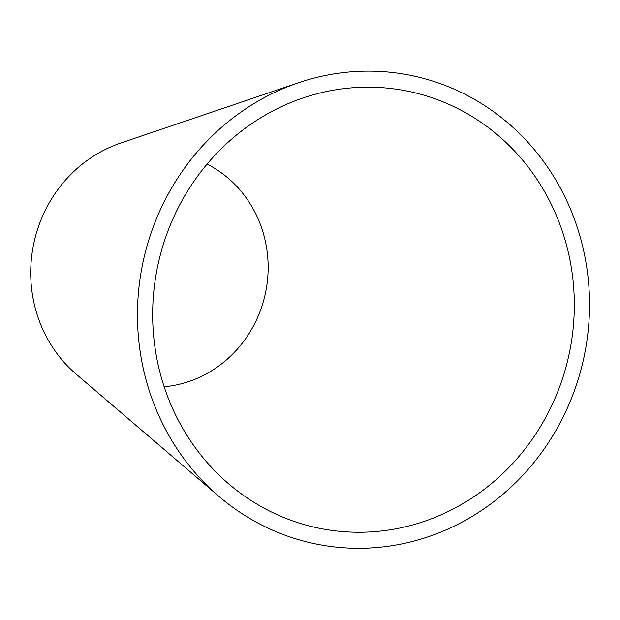 <?xml version="1.0" encoding="UTF-8"?>
<svg xmlns="http://www.w3.org/2000/svg" width="620" height="620" viewBox="0 0 620 620"><rect width="100%" height="100%" fill="white"/><g stroke="black" fill="none" stroke-linecap="round" stroke-linejoin="round"><path stroke-width="0.93" d="M348.773 88.11A222.975 210.366 100.9 0 0 302.947 97.983A222.975 210.366 100.9 0 0 156.93 269.878A222.975 210.366 100.9 0 0 228.555 483.747A222.975 210.366 100.9 0 0 564.122 373.488A222.975 210.366 100.9 0 0 348.773 88.11M347.712 72.129A239.049 225.533 100.9 0 0 298.584 82.716A239.049 225.533 100.9 0 0 142.034 267.003A239.049 225.533 100.9 0 0 218.829 496.295A239.049 225.533 100.9 0 0 578.592 378.091A239.049 225.533 100.9 0 0 347.712 72.129M298.584 82.716L120.76 143.034A133.602 126.046 100.9 0 0 33.271 246.031A133.602 126.046 100.9 0 0 76.183 374.17L218.829 496.295M164.161 386.756A117.521 110.879 100.9 0 0 265.91 290.896A117.521 110.879 100.9 0 0 207.103 164.067"/></g></svg>
